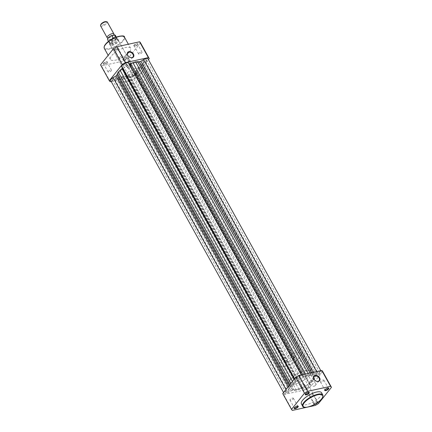 <?xml version="1.0" encoding="UTF-8"?>
<svg xmlns="http://www.w3.org/2000/svg" width="432" height="432" viewBox="0 0 432 432"><rect width="100%" height="100%" fill="white"/><g stroke="black" fill="none" stroke-linecap="round" stroke-linejoin="round"><path stroke-width="0.32" stroke-dasharray="2.16 1.62" d="M113.697 34.862A3.866 1.361 -29 0 1 112.19 36.32A3.866 1.361 -29 0 1 110.074 37.498A3.866 1.361 -29 0 1 108.805 37.903A3.866 1.361 -29 0 1 108.038 38M100.564 25.817A3.866 1.361 151 0 0 102.244 26.066A3.866 1.361 151 0 0 105.959 24.241A3.866 1.361 151 0 0 107.325 22.07M106.078 21.6A3.24 1.139 -29 0 1 105.764 23.323A3.24 1.139 -29 0 1 102.238 25.207A3.24 1.139 -29 0 1 100.829 24.511M113.081 35.24A3.866 1.361 -29 0 1 114.383 36.709A3.866 1.361 -29 0 1 109.685 39.485A3.866 1.361 -29 0 1 107.935 38.972A3.866 1.361 -29 0 1 109.701 36.817A3.866 1.361 -29 0 1 111.812 35.645A3.866 1.361 -29 0 1 113.081 35.24M288.036 362.275A4.639 1.631 -29 0 1 286.016 361.978A4.639 1.631 -29 0 1 287.658 359.375A4.639 1.631 -29 0 1 292.113 357.183A4.639 1.631 -29 0 1 294.133 357.48A4.639 1.631 -29 0 1 292.491 360.083A4.639 1.631 -29 0 1 288.036 362.275M114.431 34.911A4.293 1.507 -29 0 1 114.712 36.639A4.293 1.507 -29 0 1 110.965 39.242L113.243 42.79L111.802 44.345A4.639 1.631 -29 0 1 109.782 44.048A4.639 1.631 -29 0 1 109.723 43.88A4.639 1.631 -29 0 1 111.607 41.299A4.639 1.631 -29 0 1 115.879 39.247L113.708 39.312L113.168 38.513M294.467 384.253A12.377 4.352 -29 0 1 289.078 383.465A12.377 4.352 -29 0 1 293.463 376.515A12.377 4.352 -29 0 1 305.338 370.672A12.377 4.352 -29 0 1 310.727 371.466A12.377 4.352 -29 0 1 306.347 378.41A12.377 4.352 -29 0 1 294.467 384.253M284.639 366.52A12.377 4.352 -29 0 1 279.25 365.731A12.377 4.352 -29 0 1 283.63 358.781A12.377 4.352 -29 0 1 295.51 352.939A12.377 4.352 -29 0 1 300.899 353.732A12.377 4.352 -29 0 1 296.514 360.677A12.377 4.352 -29 0 1 284.639 366.52M110.965 39.242L108.34 39.814A4.293 1.507 -29 0 1 107.6 38.885M113.243 42.79L110.057 43.486L108.34 39.814M113.276 43.016L110.057 43.486M116.024 37.222L116.775 38.642L115.879 39.247A4.639 1.631 -29 0 1 117.79 39.404A4.639 1.631 -29 0 1 117.898 39.544A4.639 1.631 -29 0 1 116.257 42.152A4.639 1.631 -29 0 1 111.802 44.345L110.209 43.681M116.775 38.642L113.708 39.312M116.71 38.464L113.524 39.155M110.354 43.778A4.45 1.566 -29 0 1 109.647 43.4A4.45 1.566 -29 0 1 109.588 43.238A4.45 1.566 -29 0 1 113.929 39.312M116.716 38.707A4.45 1.566 -29 0 1 117.32 38.956A4.45 1.566 -29 0 1 117.423 39.085A4.45 1.566 -29 0 1 113.141 43.173M135.038 74.11A1.971 0.691 -29 0 1 133.229 75.346A1.971 0.691 -29 0 1 131.787 75.4A1.971 0.691 -29 0 1 131.981 74.779A1.971 0.691 -29 0 1 133.796 73.543A1.971 0.691 -29 0 1 135.238 73.489A1.971 0.691 -29 0 1 135.038 74.11M308.464 386.98A1.971 0.691 -29 0 1 306.655 388.211A1.971 0.691 -29 0 1 305.213 388.265A1.971 0.691 -29 0 1 305.408 387.644A1.971 0.691 -29 0 1 307.217 386.413A1.971 0.691 -29 0 1 308.659 386.354A1.971 0.691 -29 0 1 308.464 386.98M119.691 71.744A12.377 4.352 151 0 0 118.465 75.665A12.377 4.352 151 0 0 127.516 75.314A12.377 4.352 151 0 0 138.883 67.581A12.377 4.352 151 0 0 140.114 63.661A12.377 4.352 151 0 0 131.063 64.017A12.377 4.352 151 0 0 119.691 71.744A12.377 4.352 -29 0 1 131.063 64.017A12.377 4.352 -29 0 1 140.114 63.661A12.377 4.352 -29 0 1 138.883 67.581A12.377 4.352 -29 0 1 127.516 75.314A12.377 4.352 -29 0 1 118.465 75.665A12.377 4.352 -29 0 1 119.691 71.744M293.117 384.615A12.377 4.352 151 0 0 291.886 388.53A12.377 4.352 151 0 0 300.937 388.179A12.377 4.352 151 0 0 312.309 380.446A12.377 4.352 151 0 0 313.535 376.531A12.377 4.352 151 0 0 304.484 376.882A12.377 4.352 151 0 0 293.117 384.615A12.377 4.352 151 0 0 291.886 388.53A12.377 4.352 151 0 0 300.937 388.179A12.377 4.352 151 0 0 312.309 380.446A12.377 4.352 151 0 0 313.535 376.531A12.377 4.352 151 0 0 304.484 376.882A12.377 4.352 151 0 0 293.117 384.615M112.493 79.007A1.971 0.691 151 0 0 112.298 79.634A1.971 0.691 151 0 0 113.74 79.58A1.971 0.691 151 0 0 115.549 78.343A1.971 0.691 151 0 0 115.749 77.722A1.971 0.691 151 0 0 114.302 77.776A1.971 0.691 151 0 0 112.493 79.007M285.919 391.878A1.971 0.691 151 0 0 285.719 392.499A1.971 0.691 151 0 0 287.167 392.445A1.971 0.691 151 0 0 288.976 391.214A1.971 0.691 151 0 0 289.17 390.587A1.971 0.691 151 0 0 287.728 390.647A1.971 0.691 151 0 0 285.919 391.878M126.592 64.552A1.971 0.691 -29 0 1 124.783 65.783A1.971 0.691 -29 0 1 123.341 65.837A1.971 0.691 -29 0 1 123.536 65.216A1.971 0.691 -29 0 1 125.345 63.979A1.971 0.691 -29 0 1 126.787 63.925A1.971 0.691 -29 0 1 126.592 64.552M300.019 377.417A1.971 0.691 -29 0 1 298.204 378.648A1.971 0.691 -29 0 1 296.762 378.707A1.971 0.691 -29 0 1 296.962 378.081A1.971 0.691 -29 0 1 298.771 376.85A1.971 0.691 -29 0 1 300.213 376.79A1.971 0.691 -29 0 1 300.019 377.417M143.024 60.982A1.971 0.691 151 0 0 142.83 61.603A1.971 0.691 151 0 0 144.272 61.549A1.971 0.691 151 0 0 146.081 60.318A1.971 0.691 151 0 0 146.281 59.692A1.971 0.691 151 0 0 144.833 59.746A1.971 0.691 151 0 0 143.024 60.982M316.451 373.847A1.971 0.691 151 0 0 316.251 374.474A1.971 0.691 151 0 0 317.698 374.414A1.971 0.691 151 0 0 319.507 373.183A1.971 0.691 151 0 0 319.702 372.557A1.971 0.691 151 0 0 318.26 372.616A1.971 0.691 151 0 0 316.451 373.847M318.897 374.555A3.866 1.361 151 0 0 321.359 371.639A3.866 1.361 151 0 0 317.061 372.476L314.237 374.139A1.544 0.545 151 0 1 312.757 374.603A13.921 4.892 151 0 0 311.018 374.56L308.977 374.706L306.347 375.575A13.921 4.892 151 0 0 303.799 376.553A1.544 0.545 151 0 1 302.589 376.672L301.811 375.786A3.866 1.361 -29 0 0 298.912 376.034A3.866 1.361 -29 0 0 295.493 378.4A3.866 1.361 -29 0 0 295.105 379.625A3.866 1.361 -29 0 0 295.169 379.712L295.947 380.592A1.544 0.545 -29 0 1 295.974 380.63A1.544 0.545 -29 0 1 295.429 381.494A13.921 4.892 151 0 0 293.501 383.168L291.654 384.934L290.849 386.473A13.921 4.892 151 0 0 290.353 387.833A1.544 0.545 151 0 1 289.348 388.838L286.529 390.506A3.866 1.361 151 0 0 284.45 392.197A3.866 1.361 151 0 0 284.067 393.422A3.866 1.361 151 0 0 288.365 392.585L291.184 390.922A1.544 0.545 -29 0 1 292.669 390.458A13.921 4.892 151 0 0 294.408 390.496L296.449 390.355L299.079 389.48A13.921 4.892 151 0 0 301.628 388.508A1.544 0.545 151 0 1 302.832 388.39L303.615 389.275A3.866 1.361 -29 0 0 307.724 388.427A3.866 1.361 -29 0 0 310.316 385.436A3.866 1.361 -29 0 0 310.257 385.349L309.479 384.469A1.544 0.545 151 0 1 309.452 384.431A1.544 0.545 151 0 1 309.604 383.945A1.544 0.545 151 0 1 309.998 383.567A13.921 4.892 151 0 0 311.926 381.893L313.767 380.128L314.577 378.589A13.921 4.892 151 0 0 315.068 377.228A1.544 0.545 151 0 1 315.247 376.898A1.544 0.545 151 0 1 316.078 376.223L318.897 374.555L145.471 61.69L142.652 63.353A1.544 0.545 151 0 0 141.82 64.033A1.544 0.545 151 0 0 141.647 64.357A13.921 4.892 151 0 1 141.151 65.718L140.346 67.262L138.499 69.028A13.921 4.892 151 0 1 136.571 70.702A1.544 0.545 151 0 0 136.183 71.075A1.544 0.545 151 0 0 136.026 71.566A1.544 0.545 151 0 0 136.053 71.599L136.831 72.484A3.866 1.361 -29 0 1 136.895 72.571A3.866 1.361 -29 0 1 134.298 75.562A3.866 1.361 -29 0 1 130.189 76.405L129.411 75.524A1.544 0.545 151 0 0 128.201 75.643A13.921 4.892 151 0 1 125.653 76.615L123.023 77.49L120.982 77.63A13.921 4.892 151 0 1 119.243 77.587A1.544 0.545 -29 0 0 117.763 78.052L114.939 79.72A3.866 1.361 151 0 1 110.641 80.552M308.977 374.706L308.27 373.432M295.169 379.712L122.521 67.727A1.544 0.545 -29 0 1 122.548 67.759A1.544 0.545 -29 0 1 122.461 68.159M291.654 384.934L290.833 383.443M296.449 390.355L123.023 77.49M313.767 380.128L140.346 67.262M145.471 61.69A3.866 1.361 151 0 0 147.933 58.774M118.087 48.659A2.322 0.815 151 0 0 118.319 48.271A2.322 0.815 151 0 0 117.002 47.855A2.322 0.815 151 0 0 114.491 49.437A2.322 0.815 151 0 0 114.556 50.36A2.322 0.815 151 0 0 118.087 48.659M114.966 49.691A1.933 0.68 -29 0 1 116.743 48.481A1.933 0.68 -29 0 1 118.152 48.427A1.933 0.68 -29 0 1 118.152 48.719A1.933 0.68 -29 0 1 117.963 49.037A1.933 0.68 -29 0 1 115.02 50.458A1.933 0.68 -29 0 1 114.772 50.301A1.933 0.68 -29 0 1 114.966 49.691M126.533 58.223A2.322 0.815 151 0 0 126.765 57.834A2.322 0.815 151 0 0 125.453 57.418A2.322 0.815 151 0 0 122.936 59A2.322 0.815 151 0 0 123.001 59.924A2.322 0.815 151 0 0 126.533 58.223M123.412 59.254A1.933 0.68 -29 0 1 125.188 58.045A1.933 0.68 -29 0 1 126.603 57.991A1.933 0.68 -29 0 1 126.603 58.282A1.933 0.68 -29 0 1 126.409 58.601A1.933 0.68 -29 0 1 123.466 60.021A1.933 0.68 -29 0 1 123.217 59.864A1.933 0.68 -29 0 1 123.412 59.254M107.044 62.451A2.322 0.815 151 0 0 107.276 62.068A2.322 0.815 151 0 0 105.964 61.652A2.322 0.815 151 0 0 103.448 63.234A2.322 0.815 151 0 0 103.513 64.157A2.322 0.815 151 0 0 107.044 62.451M103.923 63.488A1.933 0.68 -29 0 1 105.7 62.278A1.933 0.68 -29 0 1 107.114 62.224A1.933 0.68 -29 0 1 107.114 62.516A1.933 0.68 -29 0 1 106.92 62.834A1.933 0.68 -29 0 1 103.977 64.255A1.933 0.68 -29 0 1 103.729 64.098A1.933 0.68 -29 0 1 103.923 63.488M137.576 44.426A2.322 0.815 151 0 0 137.808 44.042A2.322 0.815 151 0 0 136.496 43.621A2.322 0.815 151 0 0 133.979 45.203A2.322 0.815 151 0 0 134.044 46.127A2.322 0.815 151 0 0 137.576 44.426M134.455 45.457A1.933 0.68 -29 0 1 136.231 44.248A1.933 0.68 -29 0 1 137.646 44.194A1.933 0.68 -29 0 1 137.646 44.485A1.933 0.68 -29 0 1 137.452 44.804A1.933 0.68 -29 0 1 134.509 46.224A1.933 0.68 -29 0 1 134.26 46.067A1.933 0.68 -29 0 1 134.455 45.457M118.087 41.585A5.027 1.766 151 0 0 118.589 40.748A5.027 1.766 151 0 0 115.744 39.841A5.027 1.766 151 0 0 110.295 43.276A5.027 1.766 151 0 0 110.435 45.268A5.027 1.766 151 0 0 118.087 41.585M110.77 43.529A4.639 1.631 -29 0 1 115.031 40.63A4.639 1.631 -29 0 1 118.427 40.495A4.639 1.631 -29 0 1 118.427 41.197A4.639 1.631 -29 0 1 117.963 41.963A4.639 1.631 -29 0 1 110.9 45.365A4.639 1.631 -29 0 1 110.306 44.998A4.639 1.631 -29 0 1 110.77 43.529M129.055 59.216A3.31 2.354 38.7 0 0 126.468 57.148A3.31 2.354 38.7 0 0 123.898 57.704A3.31 2.354 38.7 0 0 123.919 60.334A3.31 2.354 38.7 0 0 126.506 62.402A3.31 2.354 38.7 0 0 129.071 61.846A3.31 2.354 38.7 0 0 129.055 59.216M119.351 57.607A1.933 0.68 -29 0 1 121.127 56.398A1.933 0.68 -29 0 1 122.542 56.344A1.933 0.68 -29 0 1 122.348 56.954A1.933 0.68 -29 0 1 120.577 58.163A1.933 0.68 -29 0 1 119.162 58.217A1.933 0.68 -29 0 1 119.351 57.607M108.308 71.404A1.933 0.68 -29 0 1 110.084 70.195A1.933 0.68 -29 0 1 111.499 70.141A1.933 0.68 -29 0 1 111.31 70.751A1.933 0.68 -29 0 1 109.534 71.96A1.933 0.68 -29 0 1 108.119 72.014A1.933 0.68 -29 0 1 108.308 71.404M138.839 53.374A1.933 0.68 -29 0 1 140.616 52.164A1.933 0.68 -29 0 1 142.031 52.11A1.933 0.68 -29 0 1 141.842 52.72A1.933 0.68 -29 0 1 140.065 53.93A1.933 0.68 -29 0 1 138.65 53.984A1.933 0.68 -29 0 1 138.839 53.374M127.796 67.171A1.933 0.68 -29 0 1 129.573 65.961A1.933 0.68 -29 0 1 130.988 65.907A1.933 0.68 -29 0 1 130.799 66.517A1.933 0.68 -29 0 1 129.022 67.727A1.933 0.68 -29 0 1 127.607 67.781A1.933 0.68 -29 0 1 127.796 67.171M128.498 75.514A4.639 1.631 -29 0 1 132.759 72.614A4.639 1.631 -29 0 1 136.156 72.479A4.639 1.631 -29 0 1 135.697 73.948A4.639 1.631 -29 0 1 131.431 76.847A4.639 1.631 -29 0 1 128.039 76.977A4.639 1.631 -29 0 1 128.498 75.514M141.691 72.646A12.377 4.352 -29 0 1 130.324 80.379A12.377 4.352 -29 0 1 121.273 80.73A12.377 4.352 -29 0 1 122.499 76.815A12.377 4.352 -29 0 1 133.871 69.082A12.377 4.352 -29 0 1 142.922 68.731A12.377 4.352 -29 0 1 141.691 72.646M129.443 51.889A11.524 4.05 -29 0 1 118.859 59.092A11.524 4.05 -29 0 1 110.43 59.416A11.524 4.05 -29 0 1 111.575 55.771A11.524 4.05 -29 0 1 122.164 48.568A11.524 4.05 -29 0 1 130.588 48.244A11.524 4.05 -29 0 1 129.443 51.889M140.486 42.8L127.521 59A22.82 8.019 -29 0 1 124.308 60.896L101.423 65.864A22.82 8.019 -29 0 1 100.57 64.924M111.159 81.491L133.083 76.729A22.82 8.019 151 0 0 136.296 74.833L148.435 59.67M110.203 81.702L101.423 65.864M124.308 60.896L133.083 76.729M136.296 74.833L127.521 59M308.713 392.251A1.933 0.68 151 0 0 308.534 392.175A1.933 0.68 151 0 0 305.591 393.59A1.933 0.68 151 0 0 305.397 393.908A1.933 0.68 151 0 0 305.37 394.108M297.675 406.048A1.933 0.68 151 0 0 297.491 405.972A1.933 0.68 151 0 0 294.548 407.387A1.933 0.68 151 0 0 294.354 407.705A1.933 0.68 151 0 0 294.327 407.9M328.207 388.017A1.933 0.68 151 0 0 328.023 387.941A1.933 0.68 151 0 0 325.08 389.356A1.933 0.68 151 0 0 324.886 389.68A1.933 0.68 151 0 0 324.859 389.875M314.647 404.428A2.322 0.815 -29 0 1 313.681 403.92A2.322 0.815 -29 0 1 313.913 403.537A2.322 0.815 -29 0 1 317.444 401.836A2.322 0.815 -29 0 1 317.65 402.559M317.034 402.505A1.933 0.68 151 0 0 317.228 401.89A1.933 0.68 151 0 0 316.98 401.738A1.933 0.68 151 0 0 314.037 403.153A1.933 0.68 151 0 0 313.848 403.472A1.933 0.68 151 0 0 313.848 403.763A1.933 0.68 151 0 0 315.257 403.709A1.933 0.68 151 0 0 317.034 402.505M310.1 384.053A3.289 2.338 38.7 0 0 312.665 386.111A3.289 2.338 38.7 0 0 315.214 385.555A3.289 2.338 38.7 0 0 315.198 382.946A3.289 2.338 38.7 0 0 312.633 380.894A3.289 2.338 38.7 0 0 310.084 381.445A3.289 2.338 38.7 0 0 310.1 384.053M323.692 380.792A1.933 0.68 151 0 0 323.881 380.176A1.933 0.68 151 0 0 322.466 380.23A1.933 0.68 151 0 0 320.69 381.44A1.933 0.68 151 0 0 320.501 382.055A1.933 0.68 151 0 0 321.916 381.996A1.933 0.68 151 0 0 323.692 380.792M312.649 394.583A1.933 0.68 151 0 0 312.838 393.973A1.933 0.68 151 0 0 311.423 394.027A1.933 0.68 151 0 0 309.652 395.237A1.933 0.68 151 0 0 309.458 395.847A1.933 0.68 151 0 0 310.873 395.793A1.933 0.68 151 0 0 312.649 394.583M304.204 385.025A1.933 0.68 151 0 0 304.393 384.41A1.933 0.68 151 0 0 302.978 384.464A1.933 0.68 151 0 0 301.201 385.673A1.933 0.68 151 0 0 301.012 386.284A1.933 0.68 151 0 0 302.427 386.23A1.933 0.68 151 0 0 304.204 385.025M293.161 398.817A1.933 0.68 151 0 0 293.35 398.207A1.933 0.68 151 0 0 291.935 398.261A1.933 0.68 151 0 0 290.158 399.47A1.933 0.68 151 0 0 289.969 400.081A1.933 0.68 151 0 0 291.384 400.027A1.933 0.68 151 0 0 293.161 398.817M301.412 403.952A11.524 4.05 151 0 0 309.836 403.623A11.524 4.05 151 0 0 320.425 396.425A11.524 4.05 151 0 0 321.57 392.774M290.309 379.55A12.377 4.352 151 0 0 289.078 383.465A12.377 4.352 151 0 0 298.129 383.114A12.377 4.352 151 0 0 309.501 375.381A12.377 4.352 151 0 0 310.727 371.466A12.377 4.352 151 0 0 301.676 371.817A12.377 4.352 151 0 0 290.309 379.55M322.688 371.498L309.722 387.698A22.82 8.019 -29 0 1 306.509 389.594L283.63 394.567A22.82 8.019 -29 0 1 282.776 393.622M318.497 403.531L309.722 387.698M306.866 407.257L309.026 406.787M292.405 410.4L283.63 394.567M306.509 389.594L315.284 405.432M107.563 39.647A4.45 1.566 151 0 0 108.13 39.998M111.316 39.307A4.45 1.566 151 0 0 115.344 35.332M316.078 376.223L142.652 63.353M309.998 383.567L136.571 70.702M288.365 392.585L114.939 79.72M306.347 375.575L305.494 374.036M303.799 376.553L302.735 374.636M302.589 376.672L301.601 374.879M301.811 375.786L301.342 374.938M295.947 380.592L122.521 67.727M295.429 381.494L294.187 379.253M293.501 383.168L292.502 381.364M290.849 386.473L289.85 384.669M290.353 387.833L289.111 385.592M289.348 388.838L288.187 386.748M286.529 390.506L285.979 389.513M291.184 390.922L117.763 78.052M292.669 390.458L119.243 77.587M294.408 390.496L120.982 77.63M299.079 389.48L125.653 76.615M301.628 388.508L128.201 75.643M302.832 388.39L129.411 75.524M303.615 389.275L130.189 76.405M310.257 385.349L136.831 72.484M309.479 384.469L136.053 71.599M311.926 381.893L138.499 69.028M314.577 378.589L141.151 65.718M315.068 377.228L141.647 64.357M317.061 372.476L316.586 371.628M314.237 374.139L313.249 372.352M312.757 374.603L311.693 372.686M311.018 374.56L310.165 373.021M104.285 48.335A11.524 4.05 151 0 0 112.714 48.006A11.524 4.05 151 0 0 123.304 40.808A11.524 4.05 151 0 0 124.448 37.157M122.731 36.191A11.14 3.915 -29 0 1 122.828 40.554A11.14 3.915 -29 0 1 109.301 48.541A11.14 3.915 -29 0 1 105.559 44.307M322.796 394.994A11.524 4.05 -29 0 1 321.651 398.639A11.524 4.05 -29 0 1 311.067 405.842A11.524 4.05 -29 0 1 302.638 406.166M109.701 36.817L108.194 38.378L107.957 37.946L110.074 37.498M112.19 36.32L113.692 34.765M111.812 35.645L113.751 35.014M286.016 361.978L109.782 44.048M121.273 80.73L279.25 365.731M109.647 43.4L108.545 41.423M109.588 43.238L109.723 43.88M117.32 38.956L117.79 39.404M117.423 39.085L116.327 37.109M142.922 68.731L300.899 353.732M294.133 357.48L117.898 39.544M305.213 388.265L131.787 75.4M285.719 392.499L112.298 79.634M296.762 378.707L123.341 65.837M316.251 374.474L142.83 61.603M284.067 393.422L283.565 392.526M295.105 379.625L294.608 378.729M295.974 380.63L122.548 67.759M310.316 385.436L136.895 72.571M309.452 384.431L136.026 71.566M321.359 371.639L320.841 370.699M319.702 372.557L146.281 59.692M300.213 376.79L126.787 63.925M289.17 390.587L115.749 77.722M308.659 386.354L135.238 73.489M118.152 48.719L118.319 48.271M126.603 58.282L126.765 57.834M107.114 62.516L107.276 62.068M137.646 44.485L137.808 44.042M118.427 41.197L118.589 40.748M123.898 57.704L127.807 52.823M122.542 56.344L118.152 48.427M111.499 70.141L107.114 62.224M142.031 52.11L137.646 44.194M130.988 65.907L126.603 57.991M136.156 72.479L118.427 40.495M110.43 59.416L108.162 55.328M130.588 48.244L128.369 44.231M128.039 76.977L110.306 44.998M127.607 67.781L123.217 59.864M138.65 53.984L134.26 46.067M108.119 72.014L103.729 64.098M119.162 58.217L114.772 50.301M129.071 61.846L132.98 56.965M110.9 45.365L110.435 45.268M134.509 46.224L134.044 46.127M103.977 64.255L103.513 64.157M123.466 60.021L123.001 59.924M115.02 50.458L114.556 50.36M308.534 392.175L308.999 392.272M297.491 405.972L297.956 406.069M328.023 387.941L328.487 388.039M316.98 401.738L317.444 401.836M315.214 385.555L319.124 380.673M323.881 380.176L328.271 388.093M312.838 393.973L317.228 401.89M304.393 384.41L308.783 392.326M293.35 398.207L297.74 406.123M289.969 400.081L294.354 407.997M301.012 386.284L305.397 394.205M309.458 395.847L313.848 403.763M320.501 382.055L324.886 389.972M310.084 381.445L313.988 376.564M313.848 403.472L313.681 403.92M324.886 389.68L324.724 390.123M294.354 407.705L294.192 408.154M305.397 393.908L305.235 394.357"/><path stroke-width="0.65" d="M108.038 38A3.866 1.361 -29 0 1 107.125 37.654A3.866 1.361 -29 0 1 108.491 35.483A3.866 1.361 -29 0 1 112.207 33.658A3.866 1.361 -29 0 1 113.886 33.907A3.866 1.361 -29 0 1 113.697 34.862M113.886 33.907L107.325 22.07A3.866 1.361 151 0 0 106.834 21.762A3.866 1.361 151 0 0 105.646 21.821A3.866 1.361 151 0 0 100.564 25.234A3.866 1.361 151 0 0 100.564 25.817L107.125 37.654M100.564 25.234L100.829 24.511A3.24 1.139 -29 0 1 105.084 21.654A3.24 1.139 -29 0 1 106.078 21.6L106.834 21.762M116.327 37.109L115.344 35.332A4.45 1.566 151 0 0 114.777 34.981L111.596 35.672A4.45 1.566 151 0 0 107.563 39.647C107.374 38.335 108.756 36.958 111.699 35.516M114.431 34.911L116.024 37.222M111.802 35.483L113.168 38.513M285.979 389.513L113.103 77.636A3.866 1.361 151 0 0 111.024 79.331A3.866 1.361 151 0 0 110.641 80.552L283.565 392.526M121.743 66.841A3.866 1.361 -29 0 1 121.684 66.755A3.866 1.361 -29 0 1 122.067 65.534A3.866 1.361 -29 0 1 125.485 63.169A3.866 1.361 -29 0 1 128.385 62.921L129.168 63.801A1.544 0.545 151 0 0 130.372 63.682A13.921 4.892 151 0 1 132.921 62.71L135.551 61.835L308.27 373.432M122.461 68.159A1.544 0.545 -29 0 1 122.002 68.629A13.921 4.892 151 0 0 120.074 70.297L118.233 72.063L290.833 383.443M289.85 384.669L117.423 73.607L118.233 72.063M117.423 73.607A13.921 4.892 151 0 0 116.932 74.968A1.544 0.545 151 0 1 115.922 75.973L113.103 77.636M320.841 370.699L147.933 58.774A3.866 1.361 151 0 0 143.635 59.605L140.816 61.274A1.544 0.545 151 0 1 139.331 61.738A13.921 4.892 151 0 0 137.592 61.695L135.551 61.835M127.694 55.307A3.699 2.63 -141.3 0 1 128.882 51.651A3.699 2.63 -141.3 0 1 133.434 54.059A3.699 2.63 -141.3 0 1 132.241 57.71A3.699 2.63 -141.3 0 1 127.694 55.307M132.964 54.335A3.31 2.354 38.7 0 0 130.378 52.267A3.31 2.354 38.7 0 0 127.807 52.823A3.31 2.354 38.7 0 0 127.823 55.453A3.31 2.354 38.7 0 0 130.41 57.521A3.31 2.354 38.7 0 0 132.98 56.965A3.31 2.354 38.7 0 0 132.964 54.335M100.57 64.924A22.82 8.019 -29 0 1 100.553 64.892A22.82 8.019 -29 0 1 100.537 64.859L113.503 48.659A22.82 8.019 -29 0 1 116.716 46.764L139.595 41.791A22.82 8.019 -29 0 1 140.47 42.768A22.82 8.019 -29 0 1 140.486 42.8L149.224 58.568M148.435 59.67L149.261 58.633A22.82 8.019 151 0 0 149.245 58.601A22.82 8.019 151 0 0 148.37 57.629L125.491 62.597A22.82 8.019 151 0 0 122.278 64.492L109.312 80.692A22.82 8.019 151 0 0 109.328 80.725A22.82 8.019 151 0 0 110.203 81.702L111.159 81.491M122.278 64.492L113.503 48.659M100.537 64.859L109.312 80.692M148.37 57.629L139.595 41.791M116.716 46.764L125.491 62.597M305.467 393.973A2.322 0.815 -29 0 1 308.999 392.272A2.322 0.815 -29 0 1 309.064 393.19A2.322 0.815 -29 0 1 306.547 394.778A2.322 0.815 -29 0 1 305.235 394.357A2.322 0.815 -29 0 1 305.467 393.973M305.37 394.108A1.933 0.68 151 0 0 305.397 394.205A1.933 0.68 151 0 0 306.812 394.146A1.933 0.68 151 0 0 308.588 392.942A1.933 0.68 151 0 0 308.783 392.326A1.933 0.68 151 0 0 308.713 392.251M294.424 407.77A2.322 0.815 -29 0 1 297.956 406.069A2.322 0.815 -29 0 1 298.021 406.987A2.322 0.815 -29 0 1 295.504 408.575A2.322 0.815 -29 0 1 294.192 408.154A2.322 0.815 -29 0 1 294.424 407.77M294.327 407.9A1.933 0.68 151 0 0 294.354 407.997A1.933 0.68 151 0 0 295.769 407.943A1.933 0.68 151 0 0 297.545 406.733A1.933 0.68 151 0 0 297.74 406.123A1.933 0.68 151 0 0 297.675 406.048M324.956 389.74A2.322 0.815 -29 0 1 328.487 388.039A2.322 0.815 -29 0 1 328.552 388.957A2.322 0.815 -29 0 1 326.036 390.544A2.322 0.815 -29 0 1 324.724 390.123A2.322 0.815 -29 0 1 324.956 389.74M324.859 389.875A1.933 0.68 151 0 0 324.886 389.972A1.933 0.68 151 0 0 326.3 389.912A1.933 0.68 151 0 0 328.077 388.708A1.933 0.68 151 0 0 328.271 388.093A1.933 0.68 151 0 0 328.207 388.017M317.65 402.559A2.322 0.815 -29 0 1 317.509 402.754A2.322 0.815 -29 0 1 314.647 404.428M319.572 377.789A3.672 2.614 -141.3 0 1 318.395 381.418A3.672 2.614 -141.3 0 1 313.875 379.026A3.672 2.614 -141.3 0 1 315.058 375.397A3.672 2.614 -141.3 0 1 319.572 377.789M314.01 379.172A3.289 2.338 38.7 0 0 316.575 381.229A3.289 2.338 38.7 0 0 319.124 380.673A3.289 2.338 38.7 0 0 319.102 378.065A3.289 2.338 38.7 0 0 316.537 376.013A3.289 2.338 38.7 0 0 313.988 376.564A3.289 2.338 38.7 0 0 314.01 379.172M302.557 400.302A11.524 4.05 151 0 0 301.412 403.952L302.638 406.166A11.524 4.05 -29 0 1 303.782 402.521A11.524 4.05 -29 0 1 314.372 395.318A11.524 4.05 -29 0 1 322.796 394.994L321.57 392.774A11.524 4.05 151 0 0 313.141 393.104A11.524 4.05 151 0 0 302.557 400.302M282.776 393.622A22.82 8.019 -29 0 1 282.755 393.595A22.82 8.019 -29 0 1 282.739 393.557L295.704 377.363A22.82 8.019 -29 0 1 298.917 375.462L321.797 370.494A22.82 8.019 -29 0 1 322.672 371.466A22.82 8.019 -29 0 1 322.688 371.498L331.43 387.266M309.026 406.787L315.284 405.432A22.82 8.019 151 0 0 318.497 403.531L331.463 387.331A22.82 8.019 151 0 0 331.447 387.299A22.82 8.019 151 0 0 330.577 386.327L307.692 391.295A22.82 8.019 151 0 0 304.479 393.196L291.514 409.396A22.82 8.019 151 0 0 291.53 409.428A22.82 8.019 151 0 0 292.405 410.4L306.866 407.257M304.479 393.196L295.704 377.363M282.739 393.557L291.514 409.396M330.577 386.327L321.797 370.494M298.917 375.462L307.692 391.295M107.6 38.885A4.293 1.507 -29 0 1 111.629 35.559M305.494 374.036L132.921 62.71M302.735 374.636L130.372 63.682M301.601 374.879L129.168 63.801M301.342 374.938L128.385 62.921M294.187 379.253L122.002 68.629M292.502 381.364L120.074 70.297M289.111 385.592L116.932 74.968M288.187 386.748L115.922 75.973M316.586 371.628L143.635 59.605M313.249 372.352L140.816 61.274M311.693 372.686L139.331 61.738M310.165 373.021L137.592 61.695M105.43 44.685A11.524 4.05 151 0 0 104.285 48.335C103.874 47.115 104.258 45.797 105.43 44.383C110.284 37.66 125.28 33.804 124.448 37.157A11.524 4.05 151 0 0 116.019 37.487A11.524 4.05 151 0 0 105.43 44.685M105.559 44.307A11.14 3.915 -29 0 1 122.731 36.191M304.258 402.775A11.14 3.915 151 0 0 308 407.009A11.14 3.915 151 0 0 321.527 399.022A11.14 3.915 151 0 0 317.785 394.783A11.14 3.915 151 0 0 304.258 402.775M113.643 34.889L113.935 35.197M108.545 41.423L107.563 39.647M114.647 34.906L115.344 35.332M294.608 378.729L121.684 66.755M108.162 55.328L104.285 48.335M128.369 44.231L124.448 37.157M149.245 58.601L140.47 42.768M109.328 80.725L100.553 64.892M302.638 406.166C303.086 409.741 317.38 404.93 321.656 398.947C322.839 397.505 323.222 396.187 322.796 394.994M331.447 387.299L322.672 371.466M291.53 409.428L282.755 393.595"/></g></svg>
